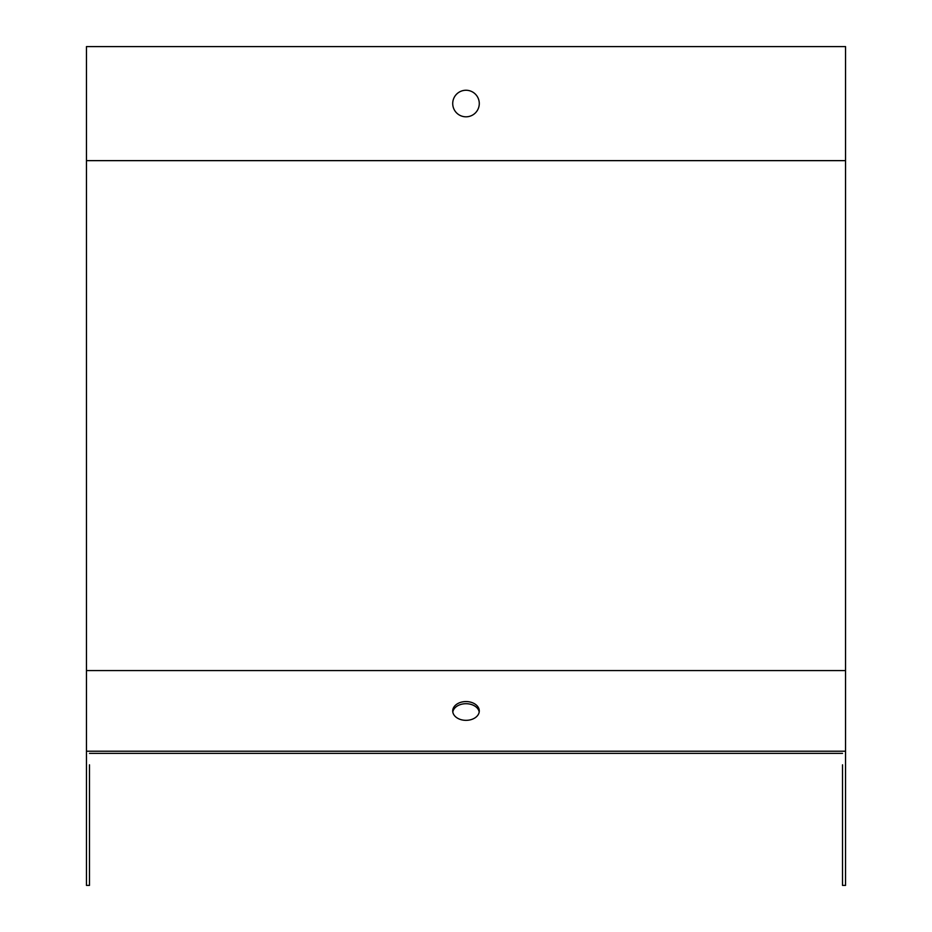 <?xml version="1.0" encoding="UTF-8"?>
<svg xmlns="http://www.w3.org/2000/svg" width="932" height="932" viewBox="0 0 932 932"><rect width="100%" height="100%" fill="white"/><g stroke="black" fill="none" stroke-linecap="round" stroke-linejoin="round"><path stroke-width="1.4" d="M842.516 764.822L842.516 885.4L845.545 885.4L845.545 46.6L86.455 46.6L86.455 885.4L89.484 885.4L89.484 764.822M466 90.253A13.281 13.281 0 0 1 479.281 103.534A13.281 13.281 0 0 1 466 116.815A13.281 13.281 0 0 1 452.719 103.534A13.281 13.281 0 0 1 466 90.253M466 720.343A13.281 9.39 0 0 0 479.281 710.953A13.281 9.39 0 0 0 466 701.563A13.281 9.39 0 0 0 452.719 710.953A13.281 9.39 0 0 0 466 720.343M845.545 751.215L86.455 751.215M89.484 753.359L842.516 753.359M452.801 712.025A13.281 9.39 180 0 1 466 703.707A13.281 9.39 180 0 1 479.199 712.025M845.545 160.642L86.455 160.642M845.545 670.562L86.455 670.562"/></g></svg>
